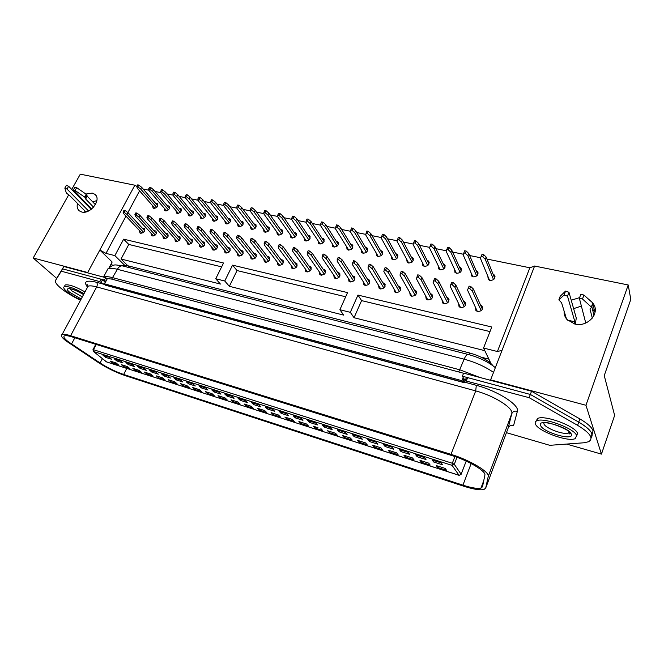 <?xml version="1.0" encoding="UTF-8"?>
<svg xmlns="http://www.w3.org/2000/svg" width="664" height="664" viewBox="0 0 664 664"><rect width="100%" height="100%" fill="white"/><g stroke="black" fill="none" stroke-linecap="round" stroke-linejoin="round"><path stroke-width="1" d="M506.433 432.671L549.809 445.32L583.722 442.797L588.462 441.784C593.998 438.597 590.379 433.111 577.589 425.325L578.717 422.113C590.113 428.969 594.222 434.173 591.026 437.742L591.956 433.924C590.711 430.463 586.295 426.529 578.717 422.113L530.337 394.457L462.393 376.214L463.929 378.995L462.708 382.066L461.945 380.688L104.563 283.86L105.85 281.445L104.397 280.092L62.574 268.862L56.73 278.282M592.13 434.596L593.052 430.762C591.815 427.284 587.408 423.333 579.846 418.918L531.532 391.237L463.613 373.126L462.393 376.214M579.846 418.918L578.717 422.113L530.337 394.457L531.532 391.237M63.86 266.521L56.805 278.158L63.86 266.521L105.684 277.676L104.397 280.092M106.713 278.423L105.684 277.676M107.028 278.482L111.652 279.087L463.132 373.135M107.443 278.448L105.85 281.445M461.945 380.688L463.165 377.608M104.563 283.86L106.008 285.205L462.708 382.066M458.542 303.465L459.073 306.71L460.675 307.59C464.949 307.291 466.377 305.423 464.949 301.979L463.505 301.132M471.05 272.763L471.465 275.933L473.158 276.855C477.325 276.556 478.752 274.747 477.449 271.427L476.121 270.588M487.857 276.266L488.248 279.502L489.999 280.465C494.207 280.183 495.659 278.365 494.348 275.021L493.07 274.182M475.416 307.283L475.93 310.594L477.599 311.516C481.906 311.233 483.351 309.358 481.915 305.888L480.529 305.033M85.93 194.012L92.271 193.1L94.877 194.311C101.916 199.2 90.611 214.58 81.788 212.023L79.34 210.886C77.314 209.152 76.7 206.678 77.514 203.458M592.404 309.092L595.127 311.848M589.715 300.211L592.504 302.709M593.126 303.523C600.638 313.01 587.681 327.568 574.8 324.04L566.981 319.525C564.881 317.052 563.927 314.238 564.109 311.076M454.541 269.31L454.973 272.423L456.6 273.302C460.733 272.987 462.152 271.186 460.849 267.899L459.471 267.069M438.315 265.915L438.763 268.97L440.332 269.816C444.432 269.484 445.834 267.692 444.54 264.438L443.112 263.616M422.37 262.579L422.835 265.575L424.346 266.388C428.404 266.04 429.791 264.255 428.504 261.035L427.035 260.222M406.7 259.3L407.173 262.238L408.634 263.019C412.659 262.653 414.029 260.877 412.751 257.682L411.24 256.893M391.295 256.063L391.777 258.96L393.188 259.707C397.172 259.325 398.533 257.557 397.263 254.395L395.711 253.615M376.148 252.884L376.629 255.731L377.999 256.445C381.941 256.055 383.294 254.295 382.032 251.166L380.439 250.403M361.249 249.755L361.739 252.552L363.059 253.241C366.968 252.835 368.304 251.083 367.059 247.987L365.432 247.249M346.6 246.668L347.089 249.432L348.368 250.087C352.244 249.672 353.563 247.929 352.335 244.867L350.675 244.144M332.191 243.638L332.681 246.361L333.917 246.991C337.76 246.56 339.063 244.833 337.843 241.796L336.158 241.09M318.014 240.65L318.504 243.331L319.699 243.937C323.509 243.497 324.804 241.779 323.592 238.774L321.882 238.094M304.07 237.712L304.56 240.36L305.714 240.941C309.482 240.492 310.769 238.774 309.573 235.803L307.83 235.147M290.342 234.815L290.832 237.43L291.944 237.986C295.679 237.529 296.957 235.82 295.779 232.881L294.011 232.242M276.83 231.968L277.32 234.541L278.399 235.081C282.1 234.608 283.37 232.915 282.2 230.001L280.416 229.395M263.533 229.155L264.015 231.703L265.06 232.226C268.729 231.744 269.991 230.059 268.837 227.171L267.036 226.59M250.444 226.391L250.926 228.906L251.938 229.404C255.574 228.914 256.819 227.246 255.681 224.382L253.864 223.826M237.554 223.668L238.027 226.15L239.015 226.631C242.617 226.133 243.854 224.473 242.733 221.643L240.891 221.104M224.872 220.987L225.337 223.436L226.291 223.909C229.852 223.403 231.089 221.743 229.976 218.946L228.126 218.431M212.372 218.34L212.829 220.772L213.758 221.22C217.294 220.705 218.514 219.062 217.418 216.281L215.559 215.8M200.063 215.742L200.52 218.132L201.416 218.572C204.919 218.049 206.13 216.414 205.052 213.667L203.184 213.202M187.937 213.169L188.385 215.543L189.257 215.966C192.726 215.435 193.929 213.808 192.867 211.094L190.991 210.654M175.993 210.646L176.433 212.986L177.28 213.393C180.716 212.862 181.911 211.243 180.874 208.554L178.981 208.139M164.224 208.156L164.664 210.471L165.477 210.862C168.888 210.322 170.075 208.72 169.046 206.047L167.154 205.657M152.629 205.699L153.06 207.99L153.857 208.371C157.227 207.824 158.414 206.23 157.401 203.582L155.5 203.217M441.975 299.705L442.514 302.892L444.058 303.73C448.3 303.415 449.702 301.556 448.283 298.144L446.789 297.314M425.69 296.011L426.246 299.132L427.732 299.937C431.932 299.605 433.326 297.754 431.915 294.384L430.363 293.563M409.696 292.376L410.261 295.447L411.688 296.21C415.847 295.862 417.224 294.019 415.83 290.683L414.236 289.877M393.968 288.798L394.541 291.811L395.927 292.55C400.043 292.185 401.405 290.351 400.018 287.055L398.383 286.259M378.522 285.279L379.094 288.251L380.43 288.948C384.506 288.574 385.859 286.748 384.481 283.478L382.804 282.706M363.324 281.818L363.905 284.74L365.192 285.412C369.234 285.022 370.57 283.204 369.209 279.976L367.491 279.22M348.392 278.407L348.965 281.287L350.21 281.934C354.211 281.528 355.539 279.727 354.194 276.523L352.435 275.792M333.702 275.062L334.282 277.892L335.486 278.515C339.445 278.091 340.765 276.299 339.428 273.136L337.636 272.423M319.259 271.759L319.832 274.547L320.994 275.145C324.92 274.713 326.223 272.937 324.912 269.8L323.086 269.119M305.05 268.513L305.623 271.269L306.743 271.842C310.636 271.393 311.931 269.625 310.627 266.521L308.777 265.866M291.073 265.318L291.645 268.032L292.724 268.58C296.576 268.132 297.862 266.364 296.576 263.301L294.708 262.662M277.32 262.172L277.884 264.853L278.938 265.376C282.748 264.911 284.018 263.16 282.756 260.13L280.855 259.524M263.791 259.076L264.347 261.716L265.359 262.23C269.136 261.749 270.406 260.014 269.152 257.009L267.235 256.428M250.469 256.022L251.017 258.636L252.005 259.126C255.748 258.636 257.001 256.91 255.764 253.938L253.839 253.382M237.363 253.017L237.903 255.598L238.857 256.072C242.567 255.574 243.804 253.856 242.592 250.917L240.642 250.386M224.457 250.062L224.988 252.611L225.918 253.067C229.586 252.561 230.823 250.851 229.619 247.946L227.661 247.44M211.75 247.149L212.281 249.664L213.177 250.104C216.813 249.598 218.033 247.896 216.854 245.016L214.887 244.543M199.242 244.277L199.764 246.767L200.628 247.191C204.23 246.676 205.45 244.983 204.28 242.136L202.304 241.688M186.924 241.455L187.431 243.912L188.269 244.319C191.838 243.796 193.05 242.119 191.904 239.297L189.921 238.874M174.79 238.666L175.288 241.098L176.101 241.497C179.637 240.966 180.84 239.297 179.712 236.5L177.72 236.102M162.838 235.927L163.327 238.334L164.116 238.716C167.618 238.168 168.814 236.517 167.702 233.753L165.701 233.379M151.06 233.222L151.55 235.604L152.313 235.969C155.783 235.421 156.97 233.778 155.874 231.039L153.874 230.69M139.465 230.557L139.938 232.915L140.685 233.272C144.121 232.715 145.3 231.08 144.221 228.374L142.22 228.051M481.076 357.149L488.878 359.149M585.955 405.272L628.21 284.964L630.8 299.439L604.248 375.6L614.632 415.415L601.451 454.118L585.955 405.272L490.63 379.874L490.887 380.406M566.624 444.067L601.451 454.118M628.21 284.964L534.586 266.032L529.847 267.783L497.402 351.513L483.541 348.044L490.937 363.432M483.541 348.044L491.8 327.02L357.954 295.082L350.318 312.329L339.893 309.723L347.546 292.6L232.541 265.152L224.747 281.005L215.75 278.764L223.544 263.002L123.645 239.164L128.774 244.443L121.039 259.018L127.845 265.774M123.645 239.164L114.864 255.607L124.749 265.368M111.137 263.948L112.747 265.509M68.674 194.867L33.2 257.997L56.672 278.39M136.9 186.36L134.858 185.206L80.302 174.167L71.729 189.431M80.352 198.262L80.726 197.83M134.858 185.206L87.698 272.514L33.2 257.997M125.994 216.132L105.974 253.382L99.841 250.029L112.158 262.023L109.344 267.301M139.581 190.842L127.895 212.596M529.847 267.783L486.953 259.051M480.628 257.765L469.639 255.524M463.323 254.237L452.632 252.063M446.332 250.776L435.933 248.66M429.641 247.381L419.523 245.323M413.249 244.045L403.405 242.036M397.147 240.766L387.568 238.816M381.319 237.546L372.006 235.645M365.764 234.375L356.709 232.533M350.484 231.263L341.661 229.47M335.453 228.208L326.879 226.457M320.679 225.196L312.337 223.494M306.154 222.241L298.036 220.589M291.869 219.327L283.968 217.726M277.818 216.472L270.123 214.904M263.998 213.659L256.512 212.131M250.394 210.886L243.115 209.401M237.015 208.164L229.927 206.72M223.843 205.483L216.945 204.08M210.886 202.844L204.172 201.474M198.129 200.246L191.597 198.918M185.563 197.689L179.205 196.395M173.196 195.166L167.013 193.913M161.02 192.693L155.002 191.464M149.026 190.253L143.175 189.057M114.864 255.607L105.974 253.382M534.586 266.032L502.017 350.384L497.402 351.513M571.223 300.219L579.614 297.621M502.017 350.384L490.63 379.874M87.698 272.514L88.246 273.02M88.436 205.724L88.154 206.247M84.668 212.148L84.917 210.953M87.714 205.79L88.088 205.367M92.686 201.856L96.886 200.586M573.613 308.644L581.199 306.146M350.318 312.329L354.045 317.724L484.803 350.667M224.747 281.005L229.354 286.308L343.695 315.118L339.893 309.723M121.039 259.018L220.406 284.059L215.75 278.764M128.774 244.443L221.643 266.853M232.541 265.152L237.048 270.563L345.678 296.775M237.048 270.563L229.354 286.308M357.954 295.082L361.589 300.609L489.999 331.593M361.589 300.609L354.045 317.724M592.313 318.156L589.964 308.943L591.69 307.357L582.494 299.016L579.365 298.277L585.756 323.036M591.69 307.357L592.803 302.975L583.938 295.057L580.817 294.326L580.635 294.741M594.006 315.483L591.856 306.909M575.314 324.148L576.286 318.023L568.957 292.268L565.562 291.089L560.2 296.277M574.144 323.874L574.908 321.808L567.504 296.185L564.109 295.007L558.856 299.862L561.586 302.759L566.475 318.911M567.554 320.139L574.908 321.808M93.558 207.168L85.648 199.009L85.1 197.424L75.098 190.518L73.372 189.937L91.64 209.011M95.384 204.653L87.216 196.187L86.677 194.585L76.692 187.671L74.899 187.215M88.561 210.978L67.014 189.066L64.831 188.111L66.367 193.083L69.67 195.531L85.017 211.052L87.2 211.542M91.184 209.351L68.608 186.235L66.358 185.397M85.648 199.009L87.216 196.187M535.416 424.022C537.79 431.127 568.127 442.332 575.207 438.614L576.634 435.675C575.024 428.62 543.409 416.934 536.728 420.835C535.226 421.507 534.794 422.57 535.416 424.022M576.709 435.899L577.464 433.318C575.862 426.222 544.272 414.568 537.574 418.503L536.072 421.192M84.071 293.637C74.667 288.309 68.077 285.985 64.3 286.657C63.088 287.379 63.868 288.956 66.632 291.388C70.293 294.442 74.999 297.256 80.734 299.846M84.992 291.919C75.596 286.591 69.006 284.267 65.221 284.964L64.657 286.001M445.204 468.435L446.581 470.336L437.717 467.489L436.306 465.58L445.204 468.435M438.223 466.194L437.717 467.489M441.211 462.899L442.622 464.85L433.658 461.995L432.206 460.036L441.211 462.899M433.658 461.995L434.181 460.667M428.703 463.148L430.147 465.057L421.441 462.26L419.963 460.343L428.703 463.148M421.947 460.982L421.441 462.26M424.52 457.587L425.998 459.554L417.191 456.741L415.672 454.774L424.52 457.587M417.191 456.741L417.714 455.429M412.493 457.952L413.996 459.87L405.438 457.123L403.903 455.197L412.493 457.952M405.953 455.853L405.438 457.123M408.119 452.375L409.663 454.342L401.014 451.586L399.438 449.611L408.119 452.375M401.014 451.586L401.546 450.283M396.566 452.848L398.126 454.774L389.718 452.068L388.125 450.142L396.566 452.848M390.233 450.814L389.718 452.068M392.009 447.245L393.619 449.221L385.12 446.515L383.477 444.531L392.009 447.245M385.12 446.515L385.651 445.22M380.912 447.826L382.53 449.76L374.264 447.104L372.612 445.171L380.912 447.826M374.778 445.868L374.264 447.104M376.189 442.216L377.857 444.199L369.499 441.535L367.798 439.543L376.189 442.216M369.499 441.535L370.031 440.257M365.524 442.896L367.2 444.839L359.075 442.224L357.365 440.29L365.524 442.896M359.589 440.996L359.075 442.224M360.635 437.269L362.361 439.253L354.144 436.638L352.393 434.646L360.635 437.269M354.144 436.638L354.684 435.376M350.393 438.049L352.127 439.991L344.143 437.427L342.375 435.484L350.393 438.049M344.657 436.215L344.143 437.427M345.346 432.405L347.131 434.397L339.055 431.824L337.246 429.824L345.346 432.405M339.055 431.824L339.594 430.571M335.519 433.285L337.312 435.235L329.452 432.712L327.634 430.762L335.519 433.285M329.975 431.509L329.452 432.712M330.323 427.624L332.158 429.625L324.223 427.093L322.355 425.093L330.323 427.624M324.223 427.093L324.762 425.856M320.895 428.604L322.737 430.554L315.01 428.072L313.142 426.114L318.056 427.832M315.524 426.877L315.01 428.072M315.549 422.926L317.442 424.927L309.632 422.437L307.722 420.436L315.549 422.926M309.632 422.437L310.171 421.217M306.511 423.989L308.403 425.948L300.8 423.507L298.883 421.549L306.511 423.989M301.323 422.329L300.8 423.507M301.024 418.303L302.967 420.312L295.289 417.863L293.33 415.855L301.024 418.303M295.289 417.863L295.829 416.652M292.368 419.457L294.301 421.424L286.823 419.017L284.864 417.058L292.368 419.457M287.346 417.847L286.823 419.017M286.748 413.763L288.724 415.772L281.179 413.365L279.171 411.348L286.748 413.763M281.179 413.365L281.719 412.161M278.448 415L280.424 416.967L273.07 414.602L271.07 412.634L278.448 415M273.593 413.448L273.07 414.602M272.697 409.29L274.722 411.306L267.301 408.941L265.243 406.924L272.697 409.29M267.301 408.941L267.841 407.746M264.753 410.609L266.779 412.576L259.533 410.252L257.491 408.285L264.753 410.609M260.064 409.107L259.533 410.252M258.877 404.899L260.952 406.916L253.648 404.583L251.548 402.567L258.877 404.899M253.648 404.583L254.188 403.405M251.282 406.293L253.341 408.269L246.219 405.978L244.136 404.002L251.282 406.293M246.742 404.841L246.219 405.978M245.282 400.566L247.398 402.591L240.21 400.301L238.069 398.276L245.282 400.566M240.21 400.301L240.758 399.13M238.019 402.044L240.127 404.019L233.114 401.77L230.981 399.794L238.019 402.044M233.637 400.641L233.114 401.77M231.91 396.317L234.06 398.334L226.988 396.084L224.814 394.059L231.91 396.317M226.988 396.084L227.536 394.922M224.971 397.861L227.113 399.836L220.207 397.62L218.041 395.644L224.971 397.861M220.73 396.508L220.207 397.62M218.746 392.125L220.938 394.15L213.974 391.934L211.758 389.909L218.746 392.125M213.974 391.934L214.522 390.781M212.123 393.744L214.298 395.727L207.5 393.544L205.3 391.561L212.123 393.744M208.031 392.441L207.5 393.544M205.79 388.008L208.023 390.034L201.167 387.842L198.918 385.817L205.79 388.008M201.167 387.842L201.715 386.714M199.474 389.693L201.69 391.677L194.992 389.527L192.759 387.544L199.474 389.693M195.523 388.432L194.992 389.527M193.033 383.95L195.307 385.975L188.559 383.825L186.269 381.8L193.033 383.95M188.559 383.825L189.107 382.696M187.016 385.701L189.265 387.685L182.675 385.568L180.409 383.584L187.016 385.701M183.206 384.481L182.675 385.568M180.483 379.957L182.791 381.983L176.143 379.866L173.819 377.833L180.483 379.957M176.143 379.866L176.69 378.746M174.756 381.775L177.039 383.759L170.548 381.667L168.241 379.692L174.756 381.775M171.071 380.596L170.548 381.667M168.125 376.023L170.465 378.048L163.917 375.965L161.568 373.94L168.125 376.023M163.917 375.965L164.464 374.861M162.672 377.907L164.987 379.891L158.596 377.833L156.264 375.849L162.672 377.907M159.128 376.77L158.596 377.833M155.957 372.155L158.322 374.181L151.882 372.122L149.491 370.097L155.957 372.155M151.882 372.122L152.429 371.035M150.778 374.089L153.127 376.073L146.827 374.056L144.462 372.072L150.778 374.089M147.358 372.994L146.827 374.056M143.972 368.337L146.37 370.371L140.021 368.346L137.606 366.312L143.972 368.337M140.021 368.346L140.569 367.258M139.058 370.338L141.432 372.321L135.232 370.329L132.833 368.346L139.058 370.338M135.755 369.284L135.232 370.329M132.161 364.586L134.593 366.611L128.343 364.619L125.894 362.594L132.161 364.586M128.343 364.619L128.891 363.54M127.513 366.636L129.92 368.62L123.803 366.661L121.379 364.677L127.513 366.636M124.334 365.623L123.803 366.661M120.533 360.884L122.998 362.917L116.839 360.95L114.366 358.925L120.533 360.884M116.839 360.95L117.387 359.88M116.134 362.992L118.565 364.976L112.54 363.042L110.1 361.058L116.134 362.992M113.071 362.013L112.54 363.042M109.079 357.24L111.569 359.265L105.501 357.332L103.003 355.306L109.079 357.24M105.501 357.332L106.049 356.277M122.342 265.866L122.508 265.766C123.678 265.168 125.787 265.251 128.841 266.015L469.514 352.941C480.885 356.228 488.754 360.552 493.136 365.906M72.152 336.938C68.392 335.785 65.869 335.411 64.591 335.818C63.005 336.523 64.101 338.391 67.869 341.421L100.09 362.984C107.643 367.831 115.503 371.657 123.662 374.471L462.924 485.16C471.506 487.907 477.516 488.887 480.944 488.115L482.496 486.803L484.869 475.183C486.355 471.315 468.419 460.575 451.819 455.546L72.152 336.938M65.86 340.781L98.513 362.644C107.004 368.08 115.827 372.379 124.99 375.542L463.638 486.172C473.308 489.268 480.08 490.381 483.956 489.509L485.699 488.057L488.231 476.478C489.982 472.154 469.738 460.011 450.997 454.35L70.616 335.71C66.392 334.415 63.57 333.992 62.134 334.457C60.349 335.262 61.586 337.37 65.86 340.781M488.231 476.478L511.761 413.689C513.903 408.302 494.323 395.802 475.714 390.913L96.687 286.923C97.55 285.005 97.475 283.453 96.471 282.258L104.04 284.308L99.683 281.586L61.279 271.202L55.569 280.407C54.813 281.893 56.357 284.308 60.2 287.645C64.184 291.023 69.322 294.384 75.621 297.746L80.477 300.319M577.589 425.325L529.142 397.678L530.337 394.457L467.639 377.617L466.369 377.667L464.609 382.14L476.312 385.319C497.585 390.839 519.929 405.189 517.356 411.365L513.554 425.657C511.072 424.993 509.296 425.732 508.217 427.873L511.761 413.689C512.89 411.448 514.749 410.676 517.356 411.365M104.04 284.308L105.418 281.976L100.969 279.171L62.574 268.862L61.279 271.202M104.14 284.383L105.534 285.229L463.248 382.414L464.609 382.14M463.887 379.086L465.804 379.111M529.142 397.678L465.14 380.762M444.382 468.17L440.913 467.058M489.999 361.482L489.659 362.345M493.551 279.644L485.268 259.292L482.769 256.81L483.666 254.602L482.039 254.27L480.412 258.304L489.551 280.341M483.666 254.602L486.164 257.092L494.721 278.266M482.769 256.81L481.143 256.478M488.994 361.83L489.517 360.486M485.268 259.292L486.164 257.092M481.209 310.686L472.386 291.172L469.821 288.74L470.734 286.483L469.108 286.126L467.514 290.085L477.333 311.449M470.734 286.483L473.299 288.915L482.404 309.208M469.821 288.74L468.186 288.383M472.386 291.172L473.299 288.915M464.269 306.743L454.948 287.296L452.358 284.881L453.28 282.648L451.678 282.3L450.159 286.234L460.534 307.548M453.28 282.648L455.861 285.063L465.456 305.232M452.358 284.881L450.756 284.524M454.948 287.296L455.861 285.063M447.619 302.867L437.825 283.486L435.211 281.088L436.132 278.88L434.563 278.531L433.119 282.449L444.033 303.722M436.132 278.88L438.746 281.287L448.814 301.34M435.211 281.088L433.642 280.739M437.825 283.486L438.746 281.287M431.268 299.066L421.009 279.752L418.378 277.369L419.308 275.178L417.764 274.838L416.394 278.731L427.815 299.954M419.308 275.178L421.93 277.577L432.455 297.513M418.378 277.369L416.834 277.021M421.009 279.752L421.93 277.577M415.191 295.331L404.5 276.091L401.844 273.709L402.774 271.543L401.263 271.211L399.96 275.079L411.871 296.252M402.774 271.543L405.43 273.925L416.378 293.754M401.844 273.709L400.326 273.377M404.5 276.091L405.43 273.925M399.396 291.662L388.282 272.489L385.61 270.115L386.548 267.974L385.054 267.65L383.825 271.493L396.2 292.6M386.548 267.974L389.212 270.348L400.575 290.068M385.61 270.115L384.116 269.791M388.282 272.489L389.212 270.348M383.867 288.051L372.346 268.945L369.657 266.588L370.595 264.471L369.134 264.147L367.972 267.974L380.796 289.014M370.595 264.471L373.284 266.828L385.045 286.45M369.657 266.588L368.196 266.264M372.346 268.945L373.284 266.828M427.998 462.916L424.587 461.82M476.677 276.017L467.904 255.748L465.373 253.283L466.277 251.092L464.684 250.776L463.132 254.777L472.818 276.763M466.277 251.092L468.801 253.573L477.848 274.606M465.373 253.283L463.779 252.959M467.904 255.748L468.801 253.573M411.896 457.762L408.543 456.683M460.102 272.456L450.848 252.27L448.3 249.813L449.204 247.655L447.636 247.34L446.166 251.316L456.367 273.244M449.204 247.655L451.744 250.112L461.264 271.012M448.3 249.813L446.731 249.498M450.848 252.27L451.744 250.112M396.076 452.69L392.963 451.819M443.809 268.953L434.098 248.859L431.525 246.41L432.438 244.269L430.894 243.962L429.5 247.921L440.207 269.783M432.438 244.269L435.003 246.726L444.971 267.492M431.525 246.41L429.99 246.103M434.098 248.859L435.003 246.726M380.522 447.71L377.285 446.673M427.79 265.517L417.648 245.506L415.05 243.074L415.963 240.949L414.452 240.65L413.124 244.584L424.321 266.38M415.963 240.949L418.552 243.389L428.952 264.031M415.05 243.074L413.539 242.767M417.648 245.506L418.552 243.389M365.241 442.805L362.054 441.792M412.053 262.131L401.479 242.211L398.873 239.787L399.786 237.687L398.3 237.388L397.039 241.306L408.7 263.027M399.786 237.687L402.392 240.111L413.207 260.628M398.873 239.787L397.387 239.488M401.479 242.211L402.392 240.111M350.21 437.991L347.081 436.987M396.574 258.811L385.601 238.965L382.97 236.558L383.892 234.483L382.431 234.193L381.236 238.077L393.345 259.732M383.892 234.483L386.514 236.899L397.728 257.292M382.97 236.558L381.509 236.268M385.601 238.965L386.514 236.899M368.603 284.507L356.692 265.467L353.987 263.127L354.933 261.027L353.497 260.711L352.393 264.513L365.648 285.487M354.933 261.027L357.63 263.376L369.773 282.889M353.987 263.127L352.551 262.811M356.692 265.467L357.63 263.376M353.597 281.021L341.313 262.048L338.59 259.724L339.536 257.64L338.125 257.333L337.088 261.11L350.741 282.009M339.536 257.64L342.25 259.973L354.759 279.395M338.59 259.724L337.179 259.408M341.313 262.048L342.25 259.973M338.839 277.593L326.19 258.694L323.459 256.37L324.406 254.312L323.019 254.013L322.04 257.773L336.092 278.589M324.406 254.312L327.136 256.636L339.993 275.967M323.459 256.37L322.065 256.063M326.19 258.694L327.136 256.636M324.314 274.224L311.333 255.391L308.577 253.084L309.532 251.042L308.171 250.743L307.216 252.785L307.249 254.486L321.675 275.228M309.532 251.042L312.279 253.357L325.468 272.589M308.577 253.084L307.216 252.785M311.333 255.391L312.279 253.357M310.038 270.904L296.717 252.146L293.961 249.847L294.916 247.83L293.571 247.539L292.616 249.556L292.708 251.258L307.49 271.916M294.916 247.83L297.671 250.129L311.184 269.269M293.961 249.847L292.616 249.556M296.717 252.146L297.671 250.129M295.986 267.642L282.358 248.958L279.577 246.668L280.532 244.667L279.22 244.377L278.257 246.377L278.407 248.079L293.529 268.654M280.532 244.667L283.304 246.958L297.132 266.007M279.577 246.668L278.257 246.377M282.358 248.958L283.304 246.958M282.167 264.438L268.231 245.813L265.442 243.547L266.397 241.563L265.102 241.281L264.147 243.256L264.347 244.958L279.793 265.451M266.397 241.563L269.177 243.837L283.304 262.803M265.442 243.547L264.147 243.256M268.231 245.813L269.177 243.837M268.563 261.284L254.329 242.733L251.531 240.468L252.494 238.509L251.216 238.227L250.262 240.185L250.511 241.879L266.272 262.288M252.494 238.509L255.283 240.775L269.7 259.649M251.531 240.468L250.262 240.185M254.329 242.733L255.283 240.775M255.183 258.18L240.667 239.696L237.853 237.446L238.816 235.496L237.563 235.222L236.6 237.164L236.907 238.857L252.967 259.176M238.816 235.496L241.621 237.753L256.304 256.545M237.853 237.446L236.6 237.164M240.667 239.696L241.621 237.753M242.003 255.117L227.221 236.708L224.399 234.467L225.362 232.541L224.125 232.267L223.162 234.193L223.519 235.886L239.862 256.113M225.362 232.541L228.175 234.782L243.124 253.49M224.399 234.467L223.162 234.193M227.221 236.708L228.175 234.782M229.03 252.112L213.982 233.769L211.16 231.537L212.123 229.628L210.911 229.362L209.948 231.271L210.347 232.956L226.963 253.1M212.123 229.628L214.945 231.861L230.151 250.486M211.16 231.537L209.948 231.271M213.982 233.769L214.945 231.861M216.265 249.149L200.968 230.873L198.138 228.657L199.1 226.764L197.905 226.507L196.934 228.391L197.382 230.084L214.264 250.129M199.1 226.764L201.922 228.989L217.377 247.531M198.138 228.657L196.934 228.391M200.968 230.873L201.922 228.989M203.69 246.236L188.153 228.026L185.314 225.826L186.277 223.951L185.098 223.685L184.135 225.561L184.625 227.246L201.756 247.207M186.277 223.951L189.115 226.158L204.794 244.618M185.314 225.826L184.135 225.561M188.153 228.026L189.115 226.158M191.307 243.364L175.537 225.229L172.69 223.029L173.661 221.17L172.499 220.921L171.536 222.772L172.067 224.457L189.431 244.327M173.661 221.17L176.499 223.37L192.411 241.754M172.69 223.029L171.536 222.772M175.537 225.229L176.499 223.37M179.114 240.534L163.12 222.473L160.273 220.282L161.236 218.439L160.099 218.19L159.128 220.033L159.709 221.71L177.296 241.488M161.236 218.439L164.083 220.631L180.21 238.932M160.273 220.282L159.128 220.033M163.12 222.473L164.083 220.631M167.104 237.753L150.894 219.751L148.039 217.576L149.01 215.75L147.881 215.509L146.918 217.327L147.532 219.004L165.344 238.691M149.01 215.75L151.857 217.933L168.191 236.152M148.039 217.576L146.918 217.327M150.894 219.751L151.857 217.933M155.268 235.006L138.859 217.078L135.995 214.912L136.967 213.102L135.854 212.862L134.892 214.671L135.547 216.348L153.558 235.944M136.967 213.102L139.822 215.269L156.355 233.413M135.995 214.912L134.892 214.671M138.859 217.078L139.822 215.269M143.607 232.309L127.007 214.447L124.135 212.289L125.106 210.496L124.019 210.256L123.047 212.048L123.745 213.725L141.955 233.23M125.106 210.496L127.969 212.654L144.694 230.723M124.135 212.289L123.047 212.048M127.007 214.447L127.969 212.654M335.428 433.26L332.539 432.471M381.352 255.549L369.989 235.786L367.35 233.396L368.271 231.338L366.835 231.047L365.706 234.915L378.239 256.487M368.271 231.338L370.91 233.736L382.505 254.013M367.35 233.396L365.914 233.106M369.989 235.786L370.91 233.736M366.387 252.337L354.651 232.657L351.995 230.275L352.916 228.242L351.513 227.959L350.434 231.802L363.382 253.291M352.916 228.242L355.572 230.624L367.532 250.793M351.995 230.275L350.584 229.993M354.651 232.657L355.572 230.624M306.552 424.03L303.639 423.084M351.671 249.174L339.578 229.586L336.897 227.212L337.827 225.196L336.44 224.922L335.428 228.74L348.766 250.145M337.827 225.196L340.499 227.569L352.808 247.631M336.897 227.212L335.511 226.939M339.578 229.586L340.499 227.569M292.442 419.54L289.637 418.611M337.188 246.07L324.746 226.565L322.057 224.208L322.994 222.208L321.633 221.934L320.695 223.926L320.679 225.727L334.39 247.058M322.994 222.208L325.675 224.565L338.325 244.518M322.057 224.208L320.695 223.926M324.746 226.565L325.675 224.565M278.565 415.116L275.859 414.203M322.945 243.016L310.171 223.585L307.474 221.245L308.403 219.269L307.067 218.996L306.129 220.971L306.162 222.772L320.239 244.003M308.403 219.269L311.101 221.61L324.073 241.455M307.474 221.245L306.129 220.971M310.171 223.585L311.101 221.61M264.903 410.759L262.297 409.871M308.926 240.011L295.837 220.664L293.123 218.332L294.061 216.373L292.741 216.107L291.803 218.066L291.894 219.859L306.311 241.007M294.061 216.373L296.767 218.705L310.055 238.451M293.123 218.332L291.803 218.066M295.837 220.664L296.767 218.705M251.465 406.468L248.958 405.604M295.131 237.056L281.735 217.792L279.013 215.476L279.951 213.526L278.656 213.268L277.718 215.211L277.859 217.003L292.608 238.052M279.951 213.526L282.673 215.85L296.26 235.488M279.013 215.476L277.718 215.211M281.735 217.792L282.673 215.85M238.235 402.251L235.828 401.405M281.561 234.143L267.866 214.962L265.127 212.654L266.073 210.729L264.795 210.471L263.857 212.397L264.056 214.181L279.121 235.147M266.073 210.729L268.804 213.044L282.673 232.574M265.127 212.654L263.857 212.397M267.866 214.962L268.804 213.044M225.212 398.093L222.897 397.271M268.198 231.279L254.221 212.181L251.473 209.882L252.42 207.981L251.166 207.724L250.22 209.633L250.469 211.418L265.832 232.284M252.42 207.981L255.159 210.28L269.31 229.711M251.473 209.882L250.22 209.633M254.221 212.181L255.159 210.28M212.389 393.993L210.164 393.196M255.042 228.466L240.791 209.442L238.036 207.16L238.982 205.267L237.745 205.018L236.807 206.911L237.106 208.687L252.76 229.462M238.982 205.267L241.737 207.558L256.146 226.897M238.036 207.16L236.807 206.911M240.791 209.442L241.737 207.558M199.764 389.959L197.631 389.187M242.086 225.694L227.578 206.745L224.814 204.479L225.76 202.603L224.548 202.362L223.602 204.23L223.951 206.006L239.878 226.681M225.76 202.603L228.524 204.877L243.19 224.125M224.814 204.479L223.602 204.23M227.578 206.745L228.524 204.877M187.331 385.983L185.289 385.236M229.337 222.955L214.58 204.097L211.799 201.839L212.746 199.98L211.55 199.739L210.604 201.599L211.003 203.367L227.196 223.942M212.746 199.98L215.518 202.246L230.433 221.394M211.799 201.839L210.604 201.599M214.58 204.097L215.518 202.246M175.08 382.057L173.138 381.352M216.779 220.265L201.773 201.491L198.992 199.242L199.939 197.399L198.768 197.158L197.822 199.001L198.254 200.769L214.704 221.245M199.939 197.399L202.719 199.648L217.875 218.705M198.992 199.242L197.822 199.001M201.773 201.491L202.719 199.648M163.004 378.189L161.161 377.517M204.412 217.618L189.174 198.918L186.385 196.685L187.331 194.859L186.177 194.627L185.231 196.444L185.704 198.212L202.395 218.589M187.331 194.859L190.12 197.092L205.5 216.066M186.385 196.685L185.231 196.444M189.174 198.918L190.12 197.092M151.118 374.38L149.367 373.741M192.228 215.012L176.765 196.386L173.968 194.162L174.922 192.352L173.777 192.128L172.831 193.929L173.354 195.689L190.278 215.974M174.922 192.352L177.711 194.585L193.307 213.459M173.968 194.162L172.831 193.929M176.765 196.386L177.711 194.585M139.398 370.62L137.747 370.022M180.226 212.438L164.547 193.896L161.75 191.68L162.697 189.887L161.576 189.663L160.622 191.456L161.186 193.207L178.334 213.393M162.697 189.887L165.494 192.103L181.305 210.895M161.75 191.68L160.622 191.456M164.547 193.896L165.494 192.103M127.862 366.926L126.293 366.354M168.399 209.907L152.512 191.44L149.707 189.24L150.662 187.464L149.558 187.24L148.603 189.016L149.209 190.767L166.564 210.853M150.662 187.464L153.459 189.663L169.478 208.363M149.707 189.24L148.603 189.016M152.512 191.44L153.459 189.663M116.49 363.283L115.254 362.884M156.745 207.417L140.668 189.024L137.855 186.833L138.801 185.073L137.714 184.858L136.767 186.617L137.406 188.36L154.969 208.355M138.801 185.073L141.615 187.265L157.816 205.873M137.855 186.833L136.767 186.617M140.668 189.024L141.615 187.265M103.559 277.104C105.294 276.349 108.415 276.548 112.913 277.718L459.911 369.831L479.906 377.476M493.518 372.396C485.251 366.669 475.457 362.262 464.144 359.183L117.379 269.302L111.652 279.087M468.244 354.468L122.491 265.899C120.533 265.65 118.831 266.779 117.379 269.302C112.789 268.14 109.635 267.982 107.9 268.837L106.779 270.953M495.336 367.69C488.272 361.838 479.184 357.423 468.079 354.427C466.8 354.393 465.489 355.979 464.144 359.183L458.857 371.641M103.501 277.096L107.9 268.837C114.598 263.367 114.532 264.928 122.491 265.899L122.757 265.974M591.383 306.917L592.803 302.975M568.957 292.268L567.504 296.185M558.856 299.862L560.3 295.995M564.026 295.065L565.487 291.147M582.494 299.016L583.938 295.057M84.643 197.042L86.22 194.203M68.608 186.235L67.014 189.066M85.324 197.756L86.901 194.925M75.098 190.518L76.692 187.671M571.281 434.165C574.484 441.469 542.903 432.405 540.579 425.483C536.454 417.905 569.239 427.052 571.281 434.165M543.857 422.661L543.907 423.864C545.285 428.313 564.309 435.327 568.674 432.961L569.471 432.347M81.191 298.999L69.612 292.235C62.499 286.375 73.878 288.151 83.589 294.526M70.218 288.798L71.961 290.957L82.319 296.899M457.006 457.305L454.292 464.319L461.148 474.229L466.194 461.098L461.165 474.254M96.239 344.467L93.491 349.712L452.309 463.256L454.906 456.558M92.952 349.721L93.491 349.712L93.358 351.414L106.597 361.93L459.015 475.258L452.101 465.381L93.574 351.513L106.091 361.648M128.841 266.015L128.135 267.351M469.514 352.941L468.842 354.626M452.309 463.256L452.101 465.381L454.292 464.319L452.309 463.256M459.281 475.324L461.148 474.229L459.131 475.349L106.779 361.955M70.616 335.71L96.687 286.923C92.462 285.786 89.582 285.562 88.038 286.259L87.084 288.035M87.291 286.873C83.34 281.411 86.395 279.876 96.471 282.258M463.248 382.414L464.501 379.252M101.152 282.3L102.447 279.884M466.418 380.721L467.639 377.617M99.683 281.586L100.969 279.171M55.569 280.407L56.805 278.158M450.997 454.35L475.714 390.913L476.312 385.319M508.043 428.363L485.699 488.057M71.513 344.035L74.841 337.777M100.09 362.984L102.347 358.635M123.662 374.471L126.749 368.412M462.924 485.16L471.174 463.538M465.721 303.606L464.949 301.979M478.155 273.078L477.449 271.427M495.054 276.78L494.348 275.021M482.695 307.631L481.915 305.888M94.877 194.311L95.857 195.34M592.877 304.07L594.654 311.242M461.546 269.435L460.849 267.899M445.229 265.874L444.54 264.438M429.185 262.371L428.504 261.035M413.406 258.935L412.751 257.682M397.902 255.565L397.263 254.395M382.655 252.262L382.032 251.166M367.665 249.008L367.059 247.987M352.916 245.821L352.335 244.867M338.408 242.684L337.843 241.796M324.14 239.613L323.592 238.774M310.096 236.583L309.573 235.803M296.285 233.612L295.779 232.881M282.69 230.69L282.2 230.001M269.302 227.818L268.837 227.171M256.13 224.988L255.681 224.382M243.157 222.208L242.733 221.643M230.391 219.477L229.976 218.946M217.817 216.788L217.418 216.281M205.433 214.14L205.052 213.667M193.232 211.534L192.867 211.094M181.222 208.969L180.874 208.554M449.038 299.655L448.283 298.144M432.654 295.787L431.915 294.384M416.544 291.986L415.83 290.683M400.716 288.267L400.018 287.055M385.153 284.607L384.481 283.478M369.856 281.021L369.209 279.976M354.825 277.502L354.194 276.523M340.034 274.041L339.428 273.136M325.484 270.646L324.912 269.8M311.184 267.31L310.627 266.521M297.107 264.04L296.576 263.301M283.262 260.819L282.756 260.13M269.642 257.649L269.152 257.009M256.238 254.536L255.764 253.938M243.041 251.482L242.592 250.917M230.051 248.469L229.619 247.946M217.269 245.514L216.854 245.016M204.678 242.601L204.28 242.136M192.278 239.729L191.904 239.297M180.068 236.915L179.712 236.5M564.109 295.007L565.562 291.089M579.365 298.277L580.817 294.326M64.831 188.111L66.425 185.281M73.372 189.937L74.966 187.09M545.127 422.644L545.269 422.711C547.443 421.399 571.579 430.098 570.086 433.459L569.505 433.916L568.674 432.961L569.056 431.882M536.728 420.835L537.574 418.503M64.3 286.657L65.221 284.964M83.564 294.584C77.314 290.998 72.874 289.072 70.243 288.807L70.218 288.674M93.358 351.414L93.001 349.637L95.782 344.325M62.134 334.457L88.038 286.259L87.391 284.773C86.727 284.25 86.843 284.931 87.739 286.815M464.451 382.339L465.671 379.244M465.265 380.646L466.493 377.55M480.944 488.115L483.757 480.62"/></g></svg>
